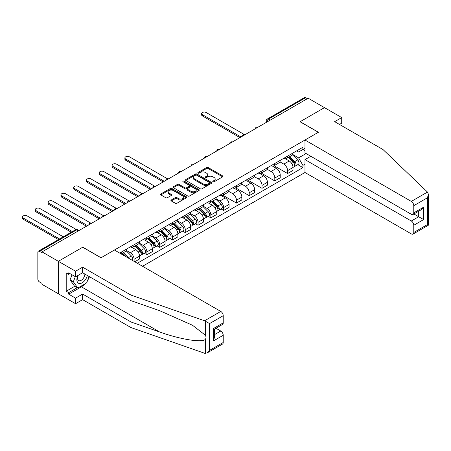 <?xml version="1.0" encoding="UTF-8"?>
<svg xmlns="http://www.w3.org/2000/svg" width="451" height="451" viewBox="0 0 451 451"><rect width="100%" height="100%" fill="white"/><g stroke="black" fill="none" stroke-linecap="round" stroke-linejoin="round"><path stroke-width="0.68" d="M213.002 181.781A0.795 0.462 0 0 0 214.129 181.781L222.681 176.843A1.139 0.66 0 0 0 223.014 176.38A1.139 0.66 0 0 0 222.681 175.918L208.193 167.552A1.139 0.66 0 0 0 206.586 167.552L198.034 172.491A0.795 0.462 0 0 0 197.797 172.812A0.795 0.462 0 0 0 198.034 173.139A0.795 0.462 0 0 0 199.162 173.139L200.267 172.502A3.642 2.103 0 0 1 205.419 172.502L206.626 173.195A3.642 2.103 0 0 1 207.691 174.684A3.642 2.103 0 0 1 206.626 176.172L205.521 176.809A0.795 0.462 0 0 0 205.284 177.136A0.795 0.462 0 0 0 205.521 177.463A0.795 0.462 0 0 0 206.643 177.463L207.753 176.82A3.642 2.103 0 0 1 212.9 176.82L214.107 177.519A3.642 2.103 0 0 1 215.178 179.008A3.642 2.103 0 0 1 214.107 180.49L213.002 181.133A0.795 0.462 0 0 0 212.771 181.454A0.795 0.462 0 0 0 213.002 181.781L213.002 181.133M171.256 199.985A1.139 0.66 0 0 0 170.918 200.447A1.139 0.66 0 0 0 171.256 200.915L175.315 203.26A1.139 0.66 0 0 0 176.927 203.26L186.426 197.775A1.139 0.66 0 0 0 186.759 197.312A1.139 0.66 0 0 0 186.426 196.85L171.938 188.484A1.139 0.66 0 0 0 170.326 188.484L160.832 193.969A1.139 0.66 0 0 0 160.5 194.432A1.139 0.66 0 0 0 160.832 194.894L165.742 197.73A1.139 0.66 0 0 0 167.349 197.73L171.414 195.384A1.139 0.66 0 0 0 171.746 194.922A1.139 0.66 0 0 0 171.414 194.454L168.978 193.051A3.044 1.759 0 0 1 168.088 191.805A3.044 1.759 0 0 1 169.965 190.181A3.044 1.759 0 0 1 173.285 190.564L182.824 196.072A3.044 1.759 0 0 1 183.715 197.312A3.044 1.759 0 0 1 181.832 198.936A3.044 1.759 0 0 1 178.517 198.558L176.927 197.639A1.139 0.66 0 0 0 175.315 197.639L171.256 199.985L171.256 200.915L175.315 198.587L175.315 197.639M42.028 251.878L308.174 98.217L324.489 107.637L300.056 121.742L318.338 132.301L101.058 257.746L82.775 247.187L58.342 261.298L42.028 251.878L42.028 252.825L39.485 251.354A2.317 1.342 -120 0 0 38.324 251.241A2.317 1.342 -120 0 0 37.845 252.301L37.845 279.096A2.317 1.342 -120 0 0 39.485 281.937L42.028 283.403L42.028 284.35L58.342 293.77L58.342 261.298L58.342 293.77L75.559 303.709L75.559 298.122L82.612 294.052L82.612 299.639L75.559 303.709M200.345 188.811A1.139 0.66 0 0 0 201.958 188.811L211.451 183.326A1.139 0.66 0 0 0 211.79 182.864A1.139 0.66 0 0 0 211.451 182.396L196.969 174.035A1.139 0.66 0 0 0 195.356 174.035L185.863 179.515A1.139 0.66 0 0 0 185.524 179.983A1.139 0.66 0 0 0 185.863 180.445L200.345 188.811M183.405 181.956A0.795 0.462 0 0 1 184.211 182.069L184.211 181.122L198.936 189.623A1.139 0.66 0 0 1 199.274 190.085A1.139 0.66 0 0 1 198.936 190.553L189.443 196.033A1.139 0.66 0 0 1 187.83 196.033L173.347 187.672L177.412 185.344L177.412 184.397L173.347 186.742A1.139 0.66 0 0 0 173.015 187.204A1.139 0.66 0 0 0 173.347 187.672L173.347 186.742M177.412 185.344A1.139 0.66 0 0 1 179.019 185.344L179.019 184.397A1.139 0.66 0 0 0 177.412 184.397M179.019 184.397L184.893 187.785A1.139 0.66 0 0 0 186.505 187.785L189.2 186.229A1.139 0.66 0 0 0 189.533 185.767A1.139 0.66 0 0 0 189.2 185.299L183.083 181.77A0.795 0.462 0 0 1 182.852 181.443A0.795 0.462 0 0 1 183.343 181.02A0.795 0.462 0 0 1 184.211 181.122M142.55 266.265L304.977 172.491L411.318 233.889A3.478 2.007 -120 0 0 413.06 234.058A3.478 2.007 -120 0 0 413.781 232.468L413.781 225.274A3.478 2.007 -120 0 0 411.318 221.013L418.697 216.751L423.619 219.592L413.781 225.274M270.211 120.135L268.486 119.137A2.317 1.342 60 0 0 267.33 119.025L304.47 97.579A2.317 1.342 60 0 1 305.631 97.698L268.486 119.137A2.317 1.342 120 0 0 266.851 121.979L266.851 122.074M307.351 98.69L305.631 97.698M287.591 156.114A5.333 3.078 60 0 1 286.486 158.504L291.898 155.381A5.333 3.078 -120 0 0 293.003 152.985M279.913 161.853L283.82 164.113A5.333 3.078 60 0 1 287.591 170.641L293.003 167.518A5.333 3.078 -120 0 0 289.232 160.984L285.359 158.752M293.003 167.518L293.003 170.405L287.591 173.534L274.028 165.697M286.486 158.504A5.333 3.078 60 0 1 283.865 158.267M287.591 170.641L287.591 173.534M274.8 163.493A5.333 3.078 60 0 1 273.695 165.889L279.107 162.766A5.333 3.078 -120 0 0 280.212 160.37M261.236 173.083L274.8 180.919L280.212 177.79L280.212 174.903A5.333 3.078 -120 0 0 276.44 168.37L272.567 166.137M273.695 165.889A5.333 3.078 60 0 1 271.074 165.652M267.122 169.238L271.028 171.498A5.333 3.078 60 0 1 274.8 178.027L274.8 180.919M262.008 170.878A5.333 3.078 60 0 1 260.909 173.274L266.315 170.151A5.333 3.078 -120 0 0 267.42 167.755M248.445 180.468L262.008 188.304L267.42 185.175L267.42 182.289A5.333 3.078 -120 0 0 263.649 175.755L259.776 173.522M260.909 173.274A5.333 3.078 60 0 1 258.282 173.032M254.33 176.623L258.237 178.884A5.333 3.078 60 0 1 262.008 185.412L262.008 188.304M249.223 178.263A5.333 3.078 60 0 1 248.118 180.659L253.53 177.536A5.333 3.078 -120 0 0 254.629 175.14M235.653 187.853L249.223 195.683L254.635 192.56L254.635 189.674A5.333 3.078 -120 0 0 250.857 183.14L246.985 180.907M248.118 180.659A5.333 3.078 60 0 1 245.491 180.417M241.539 184.008L245.451 186.263A5.333 3.078 60 0 1 249.223 192.797L249.223 195.683M236.431 185.649A5.333 3.078 60 0 1 235.326 188.044L240.738 184.921A5.333 3.078 -120 0 0 241.843 182.525M222.862 195.238L236.431 203.068L241.843 199.945L241.843 197.059A5.333 3.078 -120 0 0 238.072 190.525L234.199 188.287M235.326 188.044A5.333 3.078 60 0 1 232.699 187.802M228.747 191.393L232.66 193.648A5.333 3.078 60 0 1 236.431 200.182L236.431 203.068M223.64 193.034A5.333 3.078 60 0 1 222.535 195.43L227.947 192.306A5.333 3.078 -120 0 0 229.052 189.91M221.046 208.96L223.64 210.454L229.052 207.33L229.052 204.444A5.333 3.078 -120 0 0 225.28 197.91L221.407 195.672M222.535 195.43A5.333 3.078 60 0 1 219.908 195.187M215.961 198.778L219.868 201.033A5.333 3.078 60 0 1 223.64 207.567L223.64 210.454M210.848 200.419A5.333 3.078 60 0 1 209.743 202.815L215.155 199.692A5.333 3.078 -120 0 0 216.26 197.296M208.255 216.345L210.848 217.839L216.26 214.715L216.26 211.829A5.333 3.078 -120 0 0 212.489 205.295L208.616 203.057M209.743 202.815A5.333 3.078 60 0 1 207.116 202.572M203.17 206.163L207.077 208.418A5.333 3.078 60 0 1 210.848 214.952L210.848 217.839M198.057 207.804A5.333 3.078 60 0 1 196.952 210.2L202.364 207.077A5.333 3.078 -120 0 0 203.469 204.681M195.463 223.724L198.057 225.224L203.469 222.101L203.469 219.214A5.333 3.078 -120 0 0 199.697 212.68L195.824 210.442M196.952 210.2A5.333 3.078 60 0 1 194.325 209.957M190.378 213.548L194.285 215.803A5.333 3.078 60 0 1 198.057 222.337L198.057 225.224M185.265 215.189A5.333 3.078 60 0 1 184.16 217.585L189.572 214.456A5.333 3.078 -120 0 0 190.677 212.066M182.672 231.109L185.265 232.609L190.677 229.486L190.677 226.599A5.333 3.078 -120 0 0 186.906 220.065L183.033 217.827M184.16 217.585A5.333 3.078 60 0 1 181.533 217.343M177.587 220.934L181.494 223.189A5.333 3.078 60 0 1 185.265 229.722L185.265 232.609M172.474 222.574A5.333 3.078 60 0 1 171.369 224.97L176.781 221.841A5.333 3.078 -120 0 0 177.886 219.451M169.88 238.494L172.474 239.994L177.886 236.871L177.886 233.984A5.333 3.078 -120 0 0 174.114 227.451L170.241 225.212M171.369 224.97A5.333 3.078 60 0 1 168.747 224.728M164.795 228.319L168.702 230.574A5.333 3.078 60 0 1 172.474 237.108L172.474 239.994M159.682 229.959A5.333 3.078 60 0 1 158.577 232.355L163.989 229.226A5.333 3.078 -120 0 0 165.094 226.836M157.089 245.88L159.682 247.379L165.094 244.256L165.094 241.37A5.333 3.078 -120 0 0 161.323 234.836L157.45 232.598M158.577 232.355A5.333 3.078 60 0 1 155.956 232.113M152.004 235.704L155.911 237.959A5.333 3.078 60 0 1 159.682 244.493L159.682 247.379M146.896 237.344A5.333 3.078 60 0 1 145.791 239.735L151.203 236.612A5.333 3.078 -120 0 0 152.303 234.221M144.297 253.265L146.896 254.764L152.303 251.641L152.303 248.749A5.333 3.078 -120 0 0 148.531 242.221L144.658 239.983M145.791 239.735A5.333 3.078 60 0 1 143.164 239.498M139.212 243.089L143.125 245.344A5.333 3.078 60 0 1 146.896 251.878L146.896 254.764M134.105 244.73A5.333 3.078 60 0 1 133 247.12L138.412 243.997A5.333 3.078 -120 0 0 139.517 241.601M134.759 261.772L139.517 259.026L139.517 256.134A5.333 3.078 -120 0 0 135.745 249.606L131.867 247.368M133 247.12A5.333 3.078 60 0 1 130.373 246.883M126.421 250.474L130.333 252.729A5.333 3.078 60 0 1 134.105 259.263L134.105 261.388M121.195 253.936L125.62 251.382A5.333 3.078 -120 0 0 126.725 248.986M121.313 252.115A5.333 3.078 60 0 1 120.919 253.778M304.977 150.668L302.925 149.484L298.579 151.993L296.651 150.882M292.705 154.468L298.579 157.861L306.082 153.532M304.977 164.203L302.925 165.387L298.579 157.861M137.301 263.237L302.925 167.614L302.925 165.387M304.977 148.3L302.925 149.484L302.925 147.257L119.673 253.062M297.79 164.649L302.925 167.614M213.323 181.894L214.107 181.437A3.642 2.103 0 0 0 215.178 179.955L215.178 179.008M207.691 174.684L207.691 175.631A3.642 2.103 0 0 1 206.626 177.119L205.836 177.576M222.664 176.854L208.193 168.499A1.139 0.66 0 0 0 206.586 168.499L198.35 173.252M211.44 183.337L196.969 174.982A1.139 0.66 0 0 0 195.356 174.982L185.874 180.456L185.863 179.515M209.439 183.185A0.795 0.462 0 0 0 209.676 182.864A0.795 0.462 0 0 0 209.439 182.537L196.726 175.197A0.795 0.462 0 0 0 195.599 175.197L194.432 175.867A3.642 2.103 0 0 0 193.366 177.356A3.642 2.103 0 0 0 194.432 178.844L203.125 183.861A3.642 2.103 0 0 0 208.272 183.861L209.439 183.185L209.439 184.132A0.795 0.462 0 0 0 209.676 183.811L209.676 182.864M193.366 177.356L193.366 178.303A3.642 2.103 0 0 0 194.432 179.791L194.432 178.844M209.439 184.132L208.272 184.809A3.642 2.103 0 0 1 203.125 184.809L194.432 179.791M179.019 185.344L184.893 188.732A1.139 0.66 0 0 0 186.505 188.732L189.2 187.176A1.139 0.66 0 0 0 189.533 186.714L189.533 185.767M184.211 182.069L198.925 190.559M190.993 191.309A3.044 1.759 0 0 0 194.308 191.686A3.044 1.759 0 0 0 196.191 190.063A3.044 1.759 0 0 0 195.294 188.822L191.934 186.883A1.139 0.66 0 0 0 190.328 186.883L187.633 188.439A1.139 0.66 0 0 0 187.3 188.901A1.139 0.66 0 0 0 187.633 189.369L190.993 191.309L190.993 192.256A3.044 1.759 0 0 0 194.308 192.633A3.044 1.759 0 0 0 196.191 191.01L196.191 190.063M187.3 188.901L187.3 189.848A1.139 0.66 0 0 0 187.633 190.316L187.633 189.369M190.993 192.256L187.633 190.316M183.715 197.312L183.715 198.26A3.044 1.759 0 0 1 181.832 199.883A3.044 1.759 0 0 1 178.517 199.5L176.927 198.587A1.139 0.66 0 0 0 175.315 198.587M168.088 191.805L168.088 192.752A3.044 1.759 0 0 0 168.978 193.998L168.978 193.051M171.414 194.454L171.414 195.384L168.978 193.998M186.41 197.786L171.938 189.431A1.139 0.66 0 0 0 170.326 189.431L160.844 194.905M288.279 157.472L293.319 162.439A2.898 1.674 60 0 1 294.086 166.785L293.003 167.411M289.288 158.459L291.425 159.693M244.188 134.46L206.175 112.513A2.667 1.539 -0 0 0 203.266 112.181A2.667 1.539 -0 0 0 201.62 113.601A2.667 1.539 -0 0 0 202.403 114.689L241.02 136.986M288.843 157.145L294.356 162.591A1.392 0.806 60 0 1 294.723 164.677A1.392 0.806 60 0 1 294.599 164.728M289.677 156.666L294.712 161.638A2.898 1.674 60 0 1 295.478 165.985A2.898 1.674 60 0 1 294.604 166.075M292.496 154.834L297.666 159.93A2.898 1.674 60 0 1 298.432 164.277L295.478 165.985M239.955 137.6L202.403 115.924A2.667 1.539 180 0 1 201.62 114.83L201.62 113.601M427.503 192.07L428.45 194.364L427.43 197.792L413.781 205.673A3.478 2.007 -120 0 0 411.318 201.411L427.503 192.07L383.034 149.58L334.659 121.652L341.706 117.576L324.489 107.637L300.14 121.697L318.423 132.25L304.977 140.019L411.318 201.411M341.706 117.576L341.706 123.162L339.496 124.442M304.977 172.491L304.977 159.615L411.318 221.013M304.977 140.019L304.977 152.895L411.318 214.287A3.478 2.007 -120 0 0 413.06 214.462A3.478 2.007 -120 0 0 413.781 212.872L413.781 205.673M310.795 156.255L304.977 159.615M413.894 213.977L418.697 216.751L418.697 211.203M413.781 212.872L423.619 207.189L421.161 209.783L413.06 214.462M413.781 232.468L427.43 224.587L427.948 224.886M82.612 294.052L130.987 321.986L130.987 327.567L204.585 353.246L207.116 352.958L209.58 350.365L223.228 342.478A3.478 2.007 60 0 1 222.506 344.074L207.116 352.958M130.987 321.986L159.581 331.959C179.893 339.338 202.646 343.002 205.318 339.327C206.208 338.205 206.208 336.829 205.318 335.2L192.543 325.278L159.581 310.654L130.987 300.682L82.612 272.754L75.559 276.824L68.67 272.844L68.67 274.36L66.212 272.94L66.212 291.216L68.67 292.631L77.2 287.71M130.987 327.567L82.612 299.639M223.228 315.689L209.58 323.57L204.585 320.774L130.987 295.095L82.612 267.167L75.559 271.237L58.342 261.298L82.696 247.238L100.979 257.792L114.424 250.029L220.77 311.427A3.478 2.007 60 0 1 223.228 315.689L223.228 322.882A3.478 2.007 60 0 1 222.506 324.478L214.411 329.151L214.411 337.54L213.391 340.967L213.391 328.565C214.715 329.331 214.715 329.331 213.391 328.565L223.228 322.882M75.559 271.237L75.559 276.824M84.997 283.871A13.045 7.532 -60 0 1 81.383 286.813L68.67 294.148L75.559 298.122M68.67 294.148L68.67 292.631M82.612 267.167L82.612 272.754M130.987 295.095L130.987 300.682M214.411 334.698L220.77 331.023A3.478 2.007 60 0 1 223.228 335.285L223.228 342.478M220.77 331.023L215.967 328.255M89.439 276.694A13.045 7.532 -60 0 1 87.584 280.46M69.984 273.605L68.67 274.36M66.212 291.216L74.742 286.289M77.91 275.465A7.537 4.352 120 0 0 76.873 279.71A7.537 4.352 120 0 0 81.428 283.172A7.537 4.352 120 0 0 87.302 275.46M78.311 275.234A5.158 2.977 120 0 0 77.583 278.182A5.158 2.977 120 0 0 78.649 280.545A5.158 2.977 120 0 0 82.589 279.197A5.158 2.977 120 0 0 84.878 274.061M89.118 276.508L86.626 282.929L77.775 288.042L74.494 286.148L70.068 279.851L72.036 274.789M77.775 288.042L73.35 281.745L75.311 276.683M70.068 279.851L73.35 281.745M211.536 201.777L216.576 206.75A2.898 1.674 60 0 1 217.343 211.096L216.26 211.722M212.539 202.77L214.676 204.004M167.439 178.765L129.431 156.824A2.667 1.539 -0 0 0 126.522 156.486A2.667 1.539 -0 0 0 124.876 157.912A2.667 1.539 -0 0 0 125.66 159L164.277 181.296M212.094 201.456L217.613 206.902A1.392 0.806 60 0 1 217.98 208.988A1.392 0.806 60 0 1 217.856 209.038M212.928 200.971L217.968 205.944A2.898 1.674 60 0 1 218.735 210.29A2.898 1.674 60 0 1 217.856 210.386M215.747 199.139L220.922 204.241A2.898 1.674 60 0 1 221.683 208.587L218.735 210.29M163.211 181.911L125.66 160.229A2.667 1.539 180 0 1 124.876 159.141L124.876 157.912M198.744 209.163L203.784 214.135A2.898 1.674 60 0 1 204.551 218.481L203.469 219.107M199.748 210.155L201.885 211.389M154.648 186.15L116.64 164.203A2.667 1.539 -0 0 0 113.731 163.871A2.667 1.539 -0 0 0 112.085 165.297A2.667 1.539 -0 0 0 112.868 166.385L151.485 188.681M199.303 208.841L204.822 214.281A1.392 0.806 60 0 1 205.188 216.373A1.392 0.806 60 0 1 205.064 216.418M200.137 208.356L205.177 213.329A2.898 1.674 60 0 1 205.944 217.675A2.898 1.674 60 0 1 205.07 217.771M202.961 206.524L208.131 211.626A2.898 1.674 60 0 1 208.892 215.973L205.944 217.675M150.42 189.296L112.868 167.614A2.667 1.539 180 0 1 112.085 166.526L112.085 165.297M185.953 216.548L190.993 221.52A2.898 1.674 60 0 1 191.76 225.866L190.677 226.492M186.962 217.54L189.093 218.774M141.862 193.535L103.848 171.589A2.667 1.539 -0 0 0 100.939 171.256A2.667 1.539 -0 0 0 99.293 172.682A2.667 1.539 -0 0 0 100.077 173.77L138.694 196.067M186.511 216.226L192.03 221.666A1.392 0.806 60 0 1 192.397 223.752A1.392 0.806 60 0 1 192.273 223.803M187.351 215.741L192.385 220.714A2.898 1.674 60 0 1 193.152 225.06A2.898 1.674 60 0 1 192.278 225.156M190.17 213.909L195.339 219.011A2.898 1.674 60 0 1 196.106 223.358L193.152 225.06M137.628 196.681L100.077 174.999A2.667 1.539 180 0 1 99.293 173.911L99.293 172.682M173.161 223.933L178.201 228.905A2.898 1.674 60 0 1 178.968 233.252L177.886 233.872M174.171 224.925L176.307 226.16M129.071 200.92L91.057 178.974A2.667 1.539 -0 0 0 88.148 178.641A2.667 1.539 -0 0 0 86.502 180.062A2.667 1.539 -0 0 0 87.285 181.155L125.902 203.452M173.725 223.611L179.239 229.052A1.392 0.806 60 0 1 179.605 231.137A1.392 0.806 60 0 1 179.481 231.188M174.56 223.127L179.594 228.099A2.898 1.674 60 0 1 180.361 232.445A2.898 1.674 60 0 1 179.487 232.536M177.378 221.294L182.548 226.396A2.898 1.674 60 0 1 183.315 230.743L180.361 232.445M124.837 204.066L87.285 182.384A2.667 1.539 180 0 1 86.502 181.296L86.502 180.062M160.376 231.318L165.41 236.29A2.898 1.674 60 0 1 166.177 240.637L165.094 241.257M161.379 232.31L163.516 233.545M116.279 208.306L78.265 186.359A2.667 1.539 -0 0 0 75.362 186.026A2.667 1.539 -0 0 0 73.716 187.447A2.667 1.539 -0 0 0 74.494 188.535L113.111 210.831M160.934 230.997L166.447 236.437A1.392 0.806 60 0 1 166.819 238.523A1.392 0.806 60 0 1 166.69 238.573M161.768 230.512L166.808 235.484A2.898 1.674 60 0 1 167.569 239.831A2.898 1.674 60 0 1 166.695 239.921M164.587 228.68L169.756 233.781A2.898 1.674 60 0 1 170.523 238.128L167.569 239.831M112.045 211.451L74.494 189.77A2.667 1.539 180 0 1 73.716 188.681L73.716 187.447M147.584 238.703L152.618 243.675A2.898 1.674 60 0 1 153.385 248.022L152.303 248.642M148.588 239.695L150.724 240.924M103.488 215.691L65.474 193.744A2.667 1.539 -0 0 0 62.571 193.411A2.667 1.539 -0 0 0 60.924 194.832A2.667 1.539 -0 0 0 61.702 195.92L100.319 218.216M148.142 238.382L153.661 243.822A1.392 0.806 60 0 1 154.028 245.908A1.392 0.806 60 0 1 153.898 245.958M148.977 237.897L154.016 242.869A2.898 1.674 60 0 1 154.778 247.216A2.898 1.674 60 0 1 153.904 247.306M151.795 236.065L156.965 241.167A2.898 1.674 60 0 1 157.732 245.513L154.778 247.216M99.254 218.836L61.702 197.155A2.667 1.539 180 0 1 60.924 196.067L60.924 194.832M134.793 246.088L139.833 251.06A2.898 1.674 60 0 1 140.594 255.401L139.511 256.027M135.796 247.08L137.933 248.309M90.696 223.076L52.682 201.129A2.667 1.539 -0 0 0 49.779 200.796A2.667 1.539 -0 0 0 48.133 202.217A2.667 1.539 -0 0 0 48.911 203.305L87.533 225.601M135.351 245.767L140.87 251.207A1.392 0.806 60 0 1 141.236 253.293A1.392 0.806 60 0 1 141.107 253.344M136.185 245.282L141.225 250.254A2.898 1.674 60 0 1 141.986 254.601A2.898 1.674 60 0 1 141.112 254.691M139.004 243.45L144.173 248.552A2.898 1.674 60 0 1 144.94 252.893L141.986 254.601M86.462 226.216L48.911 204.54A2.667 1.539 180 0 1 48.133 203.452L48.133 202.217M122.001 253.473L124.279 255.717M123.005 254.465L125.141 255.694M76.264 229.514L39.891 208.514A2.667 1.539 -0 0 0 36.988 208.182A2.667 1.539 -0 0 0 35.341 209.602A2.667 1.539 -0 0 0 36.119 210.69L72.34 231.6M126.415 256.952L122.559 253.146M123.394 252.667L128.434 257.639A2.898 1.674 60 0 1 129.127 258.519M126.212 250.835L131.388 255.931A2.898 1.674 60 0 1 132.166 260.272M71.275 232.214L36.119 211.925A2.667 1.539 180 0 1 35.341 210.831L35.341 209.602M63.32 236.809L27.105 215.899A2.667 1.539 -0 0 0 24.196 215.567A2.667 1.539 -0 0 0 22.55 216.987A2.667 1.539 -0 0 0 23.334 218.075L59.549 238.985M58.483 239.599L23.334 219.31A2.667 1.539 180 0 1 22.55 218.216L22.55 216.987M266.93 122.029L266.851 121.979A2.317 1.342 0 0 1 266.169 121.031L266.169 122.469M134.105 259.263L139.517 256.134M146.896 251.878L152.303 248.749M159.682 244.493L165.094 241.37M172.474 237.108L177.886 233.984M185.265 229.722L190.677 226.599M198.057 222.337L203.469 219.214M210.848 214.952L216.26 211.829M223.64 207.567L229.052 204.444M236.431 200.182L241.843 197.059M249.223 192.797L254.635 189.674M262.008 185.412L267.42 182.289M274.8 178.027L280.212 174.903M130.333 252.729L135.745 249.606M143.125 245.344L148.531 242.221M155.911 237.959L161.323 234.836M168.702 230.574L174.114 227.451M181.494 223.189L186.906 220.065M194.285 215.803L199.697 212.68M207.077 208.418L212.489 205.295M219.868 201.033L225.28 197.91M232.66 193.648L238.072 190.525M245.451 186.263L250.857 183.14M258.237 178.884L263.649 175.755M271.028 171.498L276.44 168.37M283.82 164.113L289.232 160.984M257.848 127.272A2.317 1.342 120 0 0 256.828 127.864M245.056 134.657A2.317 1.342 120 0 0 244.036 135.244M232.271 142.042A2.317 1.342 120 0 0 231.245 142.629M219.479 149.422A2.317 1.342 120 0 0 218.453 150.014M206.688 156.807A2.317 1.342 120 0 0 205.662 157.399M193.896 164.192A2.317 1.342 120 0 0 192.87 164.784M181.105 171.577A2.317 1.342 120 0 0 180.079 172.169M168.313 178.962A2.317 1.342 120 0 0 167.287 179.554M155.522 186.348A2.317 1.342 120 0 0 154.501 186.94M142.73 193.733A2.317 1.342 120 0 0 141.71 194.325M129.939 201.118A2.317 1.342 120 0 0 128.918 201.71M117.153 208.503A2.317 1.342 120 0 0 116.127 209.095M104.361 215.888A2.317 1.342 120 0 0 103.335 216.48M91.57 223.273A2.317 1.342 120 0 0 90.544 223.865M78.35 230.906L76.625 229.909L39.485 251.354M79.026 230.512L77.786 229.796A2.317 1.342 120 0 0 76.625 229.909A2.317 1.342 60 0 0 75.469 229.796L38.324 251.241M214.107 181.437L214.107 180.49M205.521 177.463L205.521 176.809M206.626 177.119L206.626 176.172M198.034 173.139L198.034 172.491M206.586 168.499L206.586 167.552M208.193 168.499L208.193 167.552M222.681 176.843L222.681 175.918M195.356 174.982L195.356 174.035M196.969 174.982L196.969 174.035M211.451 183.326L211.451 182.396M203.125 184.809L203.125 183.861M208.272 184.809L208.272 183.861M184.893 188.732L184.893 187.785M186.505 188.732L186.505 187.785M189.2 187.176L189.2 186.229M198.936 190.553L198.936 189.623M176.927 198.587L176.927 197.639M178.517 199.5L178.517 198.558M160.832 194.894L160.832 193.969M170.326 189.431L170.326 188.484M171.938 189.431L171.938 188.484M186.426 197.775L186.426 196.85M293.319 162.439L291.656 163.403M295.016 164.04L294.492 164.344M297.666 159.93L294.712 161.638M202.403 115.924L202.403 114.689M427.43 224.587L427.43 197.792M423.619 207.189L423.619 219.592M205.318 353.421L205.318 339.327M205.318 335.2L205.318 321.112M209.58 323.57L209.58 350.365M223.228 335.285L213.391 340.967M204.585 320.774L220.77 311.427M81.383 286.813L159.581 331.959M216.576 206.75L214.913 207.714M218.267 208.351L217.748 208.65M220.922 204.241L217.968 205.944M125.66 160.229L125.66 159M203.784 214.135L202.121 215.093M205.476 215.736L204.957 216.035M208.131 211.626L205.177 213.329M112.868 167.614L112.868 166.385M190.993 221.52L189.33 222.478M192.684 223.115L192.165 223.42M195.339 219.011L192.385 220.714M100.077 174.999L100.077 173.77M178.201 228.905L176.538 229.863M179.898 230.5L179.374 230.805M182.548 226.396L179.594 228.099M87.285 182.384L87.285 181.155M165.41 236.29L163.747 237.249M167.107 237.886L166.582 238.19M169.756 233.781L166.808 235.484M74.494 189.77L74.494 188.535M152.618 243.675L150.955 244.634M154.315 245.271L153.791 245.575M156.965 241.167L154.016 242.869M61.702 197.155L61.702 195.92M139.833 251.06L138.164 252.019M141.524 252.656L141 252.96M144.173 248.552L141.225 250.254M48.911 204.54L48.911 203.305M131.388 255.931L128.434 257.639M36.119 211.925L36.119 210.69M23.334 219.31L23.334 218.075M258.045 127.159A2.317 2.317 0 0 0 255.069 128.873M245.254 134.539A2.317 2.317 0 0 0 242.283 136.258M232.462 141.924A2.317 2.317 0 0 0 229.491 143.643M219.676 149.309A2.317 2.317 0 0 0 216.7 151.029M206.885 156.694A2.317 2.317 0 0 0 203.908 158.414M194.093 164.079A2.317 2.317 0 0 0 191.117 165.799M181.302 171.465A2.317 2.317 0 0 0 178.325 173.184M168.511 178.85A2.317 2.317 0 0 0 165.534 180.569M155.719 186.235A2.317 2.317 0 0 0 152.742 187.954M142.928 193.62A2.317 2.317 0 0 0 139.951 195.339M130.136 201.005A2.317 2.317 0 0 0 127.165 202.725M117.35 208.39A2.317 2.317 0 0 0 114.374 210.104M104.559 215.775A2.317 2.317 0 0 0 101.582 217.489M91.767 223.16A2.317 2.317 0 0 0 88.791 224.874M77.786 229.796A2.317 2.317 0 0 0 75.469 229.796M267.33 119.025A2.317 2.317 0 0 0 266.169 121.031M428.45 194.364L428.45 225.173L413.06 234.058"/></g></svg>
